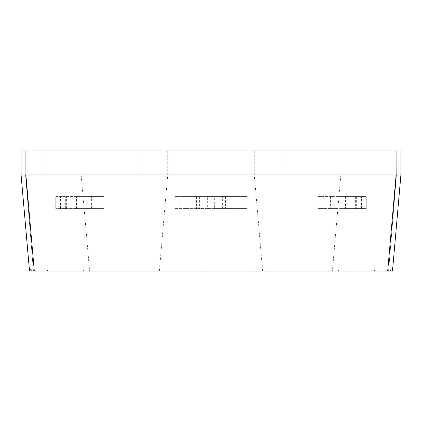 <?xml version="1.0" encoding="UTF-8"?>
<svg xmlns="http://www.w3.org/2000/svg" width="422" height="422" viewBox="0 0 422 422"><rect width="100%" height="100%" fill="white"/><g stroke="black" fill="none" stroke-linecap="round" stroke-linejoin="round"><path stroke-width="0.32" stroke-dasharray="2.11 1.58" d="M211 174.956L283.115 174.956L211 174.956M211 150.918L283.115 150.918L211 150.918M46.098 150.918L375.902 150.918L46.098 150.918L46.098 174.956L70.136 174.956L21.1 174.956L29.514 271.109L392.486 271.109L400.9 174.956L392.871 266.72L400.9 174.956L400.9 150.918L21.1 150.918L21.1 174.956L29.129 266.72L21.1 174.956L81.193 174.956L46.098 174.956L46.098 150.918L46.098 174.956L400.9 174.956L340.807 174.956L375.902 174.956L375.902 150.918L375.902 174.956L46.098 174.956L46.098 150.918L351.864 150.918L46.098 150.918M375.902 150.918L375.902 174.956L375.902 150.918L351.864 150.918L375.902 150.918M211 271.109L159.321 271.109L211 271.109M356.432 271.109L338.402 271.109L356.432 271.109M356.432 269.906L338.402 269.906L356.432 269.906M65.568 271.109L47.538 271.109L65.568 271.109M65.568 269.906L47.538 269.906L65.568 269.906M170.324 150.918L172.208 150.918M178.838 150.918L175.325 150.918M194.436 150.918L189.262 150.918M200.181 150.891L194.436 150.891M200.835 150.918L206.759 150.918M178.648 150.918L180.278 150.918M178.886 150.918L184.567 150.918M175.905 150.918L164.031 150.918L175.905 150.918M150.216 150.918L163.277 150.918L150.216 150.918M185.3 150.918L184.208 150.918M188.233 150.891L185.3 150.891M188.233 150.918L187.732 150.891M184.208 150.891L185.796 150.918M160.629 150.918L168.436 150.918L160.629 150.918M157.886 150.918L146.012 150.891M132.197 150.918L145.263 150.918L132.197 150.918M220.432 150.918L286.274 150.918L220.432 150.918M286.274 150.891L220.432 150.891M93.215 271.109L328.785 271.109L81.193 271.109L93.215 271.109L93.215 269.906L81.193 269.906L81.193 271.109L81.193 269.906L328.785 269.906L93.215 269.906L93.215 271.109M340.807 271.109L328.785 271.109L340.807 271.109L340.807 269.906L328.785 269.906L340.807 269.906L340.807 271.109M400.9 174.956L21.1 174.956M338.929 196.589L318.209 196.589L318.209 208.61L318.209 196.589L366.285 196.589L366.285 208.61L318.209 208.61L338.929 208.61L338.929 196.589L345.565 196.589L345.565 208.61L338.929 208.61M207.682 196.589L174.945 196.589L174.945 208.61L174.945 196.589L247.055 196.589L247.055 208.61L174.945 208.61L207.682 208.61L207.682 196.589L214.318 196.589L214.318 208.61L207.682 208.61M76.435 196.589L55.715 196.589L55.715 208.61L55.715 196.589L103.791 196.589L103.791 208.61L55.715 208.61L76.435 208.61L76.435 196.589L83.071 196.589L83.071 208.61L76.435 208.61M388.562 271.082C391.294 270.402 392.734 268.946 392.871 266.72C392.391 269.4 390.793 270.861 388.082 271.109L388.562 271.082L396.464 174.956L388.562 271.109M33.438 271.082L33.918 271.109C31.207 270.861 29.609 269.4 29.129 266.72C29.266 268.946 30.706 270.402 33.438 271.082L25.536 174.956L33.438 271.109M83.071 208.61L103.791 208.61L103.791 196.589L83.071 196.589M214.318 208.61L247.055 208.61L247.055 196.589L214.318 196.589M345.565 208.61L366.285 208.61L366.285 196.589L345.565 196.589M94.175 196.589L94.175 208.61L94.175 196.589M65.331 208.61L65.331 196.589L65.331 208.61M225.422 196.589L225.422 208.61L225.422 196.589M196.578 196.589L196.578 208.61L196.578 196.589M356.669 196.589L356.669 208.61L356.669 196.589M327.825 196.589L327.825 208.61L327.825 196.589M206.759 150.891L200.825 150.891M184.535 150.891L179.339 150.918M179.329 150.891L184.519 150.918M184.488 150.891L178.875 150.891M185.796 150.891L178.648 150.891M175.325 150.891L168.336 150.918M173.938 150.891L166.004 150.891L173.938 150.918M168.336 150.891L157.886 150.891M159.178 150.891L154.304 150.891L159.178 150.918M208.642 150.891L200.835 150.891M197.227 150.891L196.71 150.891L197.227 150.918M186.36 150.891L185.97 150.891L186.36 150.918M183.143 150.891L183.607 150.891L183.143 150.918M172.208 150.891L170.324 150.891M180.278 150.891L176.28 150.918M176.28 150.891L178.838 150.891M145.263 150.891L132.197 150.891M141.159 150.891L136.29 150.891L141.159 150.918M70.136 150.918L70.136 174.956L70.136 150.918M351.864 150.918L351.864 174.956L351.864 150.918M396.094 150.918L396.094 174.956L387.697 271.109M34.303 271.109L25.89 174.956L25.906 150.918M328.785 269.906L328.785 271.109L328.785 269.906M355.382 196.589L355.382 208.61M353.894 208.61L353.894 196.589M330.6 196.589L330.6 208.61M329.113 208.61L329.113 196.589M224.135 196.589L224.135 208.61M222.647 208.61L222.647 196.589M199.353 196.589L199.353 208.61M197.865 208.61L197.865 196.589M92.887 196.589L92.887 208.61M91.4 208.61L91.4 196.589M68.106 196.589L68.106 208.61M66.618 208.61L66.618 196.589M242.249 196.589L242.249 208.61M230.233 208.61L230.233 196.589M191.767 196.589L191.767 208.61M179.751 208.61L179.751 196.589M361.48 208.61L361.48 196.589M323.015 208.61L323.015 196.589M98.985 196.589L98.985 208.61M60.52 208.61L60.52 196.589M138.885 150.918L138.885 174.956L138.885 150.918M283.115 150.918L283.115 174.956L283.115 150.918M167.729 150.918L167.729 174.956L159.321 271.109M338.402 269.906L338.402 271.109M47.538 269.906L47.538 271.109M254.271 150.918L254.271 174.956L262.679 271.109M83.598 269.906L83.598 271.109M374.462 269.906L374.462 271.109M340.807 174.956L332.394 271.109M81.193 174.956L89.606 271.109"/><path stroke-width="0.63" d="M21.1 150.918L25.906 150.918L25.906 174.956L400.9 174.956L392.486 271.109L29.514 271.109L21.1 174.956L21.1 150.918M387.697 271.109L396.11 174.956L396.094 150.918L25.906 150.918M396.094 150.918L400.9 150.918L400.9 174.956M21.1 174.956L25.89 174.956L34.303 271.109M206.5 150.918L200.814 150.918M206.5 150.891L208.378 150.918M200.181 150.891L189.262 150.918M146.012 150.891L178.633 150.918M178.875 150.891L186.35 150.918M186.455 150.891L188.296 150.891M188.233 150.891L187.732 150.891L188.233 150.891M132.197 150.918L145.263 150.918M220.432 150.918L286.274 150.891"/></g></svg>

